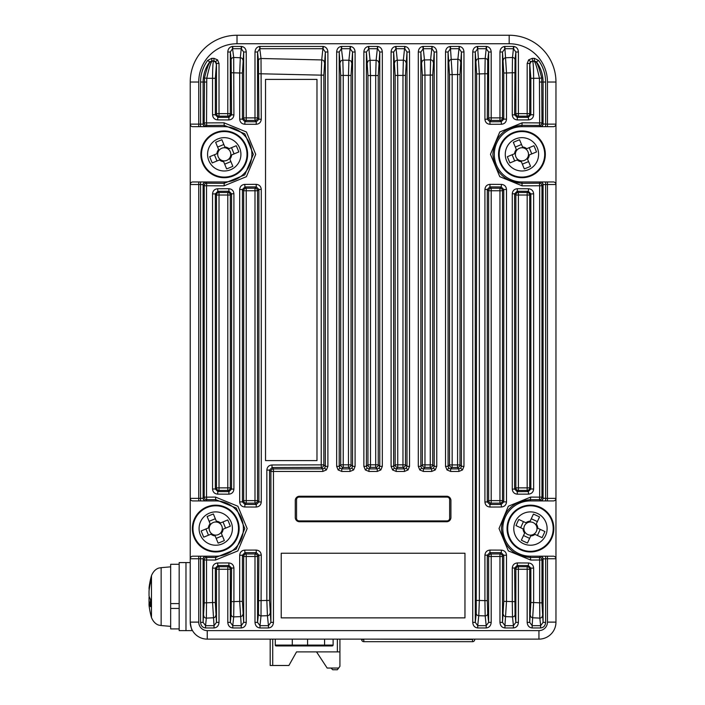 <?xml version="1.0" encoding="UTF-8"?>
<svg xmlns="http://www.w3.org/2000/svg" width="705" height="705" viewBox="0 0 705 705"><rect width="100%" height="100%" fill="white"/><g stroke="black" fill="none" stroke-linecap="round" stroke-linejoin="round"><path stroke-width="1.06" d="M460.682 468.155L461.423 466.349L460.004 464.93L457.58 464.93L457.58 74.51L457.871 59.273L458.981 48.715L450.513 48.715L450.513 46.433L458.981 46.433L459.219 48.724L459.457 46.459C462.224 47.023 463.731 48.865 463.969 52.003L461.423 52.003L460.004 74.51L460.004 464.93A2.556 2.547 135 0 1 457.457 467.477L452.055 467.459A2.556 2.547 -135 0 1 449.508 464.912L449.508 74.642L448.072 52.003L450.513 48.715L452.169 74.642L452.169 464.912L457.58 464.93L457.457 467.477L458.876 468.896L458.876 471.442L462.48 469.953L460.682 468.155L458.876 468.896L450.618 468.896L448.812 468.155L448.072 466.349L445.525 466.349L447.014 469.953L448.812 468.155M459.219 48.724L461.423 52.003L461.423 466.349L463.969 466.349L463.969 52.003M433.46 468.155L434.209 466.349L432.729 464.868L430.262 464.868L430.262 75.065L430.596 59.837L431.768 48.715L423.291 48.715L423.291 46.433L431.768 46.433L432.006 48.724L432.244 46.459C435.011 47.023 436.51 48.865 436.756 52.003L434.209 52.003L432.729 75.065L432.729 464.868A2.556 2.547 135 0 1 430.182 467.415L424.886 467.406A2.556 2.547 -135 0 1 422.339 464.859L422.339 75.144L420.85 52.003L423.291 48.715L424.472 59.934L424.965 75.144L424.965 464.859L430.262 464.868L430.182 467.415L431.663 468.896L431.663 471.442L435.267 469.953L433.46 468.155L431.663 468.896L423.397 468.896L421.599 468.155L420.85 466.349L418.303 466.349L419.792 469.953L421.599 468.155M432.006 48.724L434.209 52.003L434.209 466.349L436.756 466.349L436.756 52.003M406.247 468.155L406.988 466.349L405.472 464.833L402.969 464.833L402.969 75.409L403.348 60.181L404.547 48.715L396.078 48.715L396.078 46.433L404.547 46.433L404.785 48.724L405.023 46.459C407.79 47.023 409.297 48.865 409.535 52.003L406.988 52.003L405.472 75.409L405.472 464.833A2.556 2.547 135 0 1 402.925 467.38L397.699 467.38A2.556 2.547 -135 0 1 395.152 464.824L395.152 75.444L393.637 52.003L396.078 48.715L397.285 60.233L397.743 75.444L397.743 464.824L402.969 464.833L402.925 467.38L404.441 468.896L404.441 471.442L408.045 469.953L406.247 468.155L404.441 468.896L396.184 468.896L394.377 468.155L393.637 466.349L391.09 466.349L392.579 469.953L394.377 468.155M404.785 48.724L406.988 52.003L406.988 466.349L409.535 466.349L409.535 52.003M379.026 468.155L379.775 466.349L378.241 464.815L375.703 464.815L375.703 75.532L376.118 60.313L377.334 48.715L368.856 48.715L368.856 46.433L377.334 46.433L377.572 48.724L377.81 46.459C380.577 47.023 382.075 48.865 382.321 52.003L379.775 52.003L378.241 75.532L378.241 464.815A2.556 2.547 135 0 1 375.695 467.371L370.495 467.371A2.556 2.547 -135 0 1 367.948 464.815L367.948 75.532L366.415 52.003L368.856 48.715L370.072 60.313L370.495 75.532L370.495 464.815L375.703 464.815L375.695 467.371L377.228 468.896L377.228 471.442L380.832 469.953L379.026 468.155L377.228 468.896L368.962 468.896L367.164 468.155L366.415 466.349L363.868 466.349L365.357 469.953L367.164 468.155M377.572 48.724L379.775 52.003L379.775 466.349L382.321 466.349L382.321 52.003M341.643 46.433L350.112 46.433L350.112 48.715L352.553 52.003L351.037 75.444L348.455 75.444L348.904 60.233L350.112 48.715L341.643 48.715L341.643 46.433L341.167 46.459L342.841 60.181L343.22 75.409L343.22 464.833L348.455 464.824L348.455 75.444L340.718 75.409L339.202 52.003L341.405 48.724M351.037 75.444L351.037 464.824L352.553 466.349L352.553 52.003L355.1 52.003L355.1 466.349L352.553 466.349L351.813 468.155L350.006 468.896L350.006 471.442L341.749 471.442L341.749 468.896L339.942 468.155L338.144 469.953L336.655 466.349L339.202 466.349L340.718 464.833L340.718 75.409M339.942 468.155L339.202 466.349L339.202 52.003L336.655 52.003L336.655 466.349M503.767 601.391L503.767 555.24L502.506 556.501L502.506 622.374L503.767 601.391L506.507 601.391L504.947 625.67L502.506 622.374L499.96 622.374L499.96 556.501L491.191 556.501L491.191 622.374L488.644 622.374L486.203 625.67L486.203 627.952L477.726 627.952L477.726 625.67L475.285 622.374L472.738 622.374L472.738 52.003L475.285 52.003L477.726 48.715L477.726 46.433L486.203 46.433L486.203 48.715L488.644 52.003L491.191 52.003L491.191 117.885L499.96 117.885L499.96 52.003L502.506 52.003L504.947 48.715L504.947 46.433L513.416 46.433L513.416 48.715L515.857 52.003L518.404 52.003L518.404 113.628L527.173 113.628L527.173 63.441L529.719 63.441L530.46 61.635L528.662 59.837L532.266 58.348L532.689 61.317C533.271 62.719 533.588 68.376 533.641 78.308L533.641 114.765C533.341 117.867 531.649 119.577 528.565 119.894L517.408 119.938C514.306 119.665 512.597 117.973 512.279 114.862L512.279 72.765L506.507 72.985L506.507 119.145C506.208 122.238 504.516 123.948 501.422 124.256L490.037 124.3C486.935 124.018 485.234 122.326 484.917 119.224L484.917 73.743L479.347 73.919L479.347 600.457L484.917 600.634L484.917 555.161C485.225 552.059 486.935 550.367 490.037 550.076L501.422 550.12C504.516 550.438 506.208 552.138 506.507 555.24L506.507 601.391L512.279 601.621L512.279 568.018L514.624 568.018L515.047 614.61A2.556 2.282 174 0 1 512.5 616.893L512.279 601.621L514.624 601.621M530.46 61.635L534.425 60.894L536.47 61.934L536.276 62.357C537.721 63.935 539.528 69.143 541.713 77.964L541.969 122.899L543.079 124.01L547.459 124.133L547.459 82.027A38.273 38.273 0 0 0 509.177 43.754L237.012 43.754A38.273 38.273 0 0 0 198.739 82.027L198.739 124.133L200.564 124.133L200.564 82.027A36.44 36.44 0 0 1 207.667 60.419L211.773 58.348L213.923 58.348L213.923 60.894L215.73 61.635L216.47 63.441L219.017 63.441L217.528 59.837L215.73 61.635M232.773 46.433L241.242 46.433L241.242 48.715L232.773 48.715L232.773 46.433L232.298 46.459L233.69 57.484L233.91 114.862L231.566 114.862L231.143 59.766A2.556 2.282 -6 0 1 233.69 57.484L240.299 57.748L241.242 48.715L243.683 52.003L246.239 52.003C245.992 48.865 244.485 47.023 241.718 46.459L241.48 48.724M259.995 46.433L322.899 46.433L322.899 48.715L259.995 48.715L259.995 46.433L259.519 46.459L261.017 58.489L261.273 119.224L258.894 119.224L258.471 60.771A2.556 2.282 -6 0 1 261.017 58.489L321.718 59.934L322.899 48.715L325.34 52.003L327.887 52.003C327.64 48.865 326.142 47.023 323.375 46.459L323.137 48.724M271.927 464.974L272.077 467.521L273.452 468.896L322.793 468.896L322.793 471.442L326.397 469.953L324.6 468.155L322.793 468.896L321.304 467.406L272.077 467.521L269.548 470.085L269.548 600.457L270.905 622.374L268.464 625.67L268.464 627.952C271.478 627.609 273.143 625.749 273.452 622.374L270.905 622.374L270.905 471.442L269.548 470.085L266.843 470.085C267.142 466.992 268.834 465.282 271.927 464.974L321.224 464.859L321.304 467.406A2.556 2.547 135 0 0 323.851 464.859L325.34 466.349L324.6 468.155M378.241 75.532L367.948 75.532M205.666 556.333A2.556 2.547 135 0 0 203.11 558.88L203.11 622.374L200.564 622.374L200.564 558.757L198.739 558.757L198.739 556.201L192.782 556.201L215.748 556.201L204.917 556.201L206.776 557.443L215.748 557.488L215.748 556.201A27.645 27.645 0 0 0 243.392 528.565A27.645 27.645 0 0 0 215.748 500.92L192.782 500.92A2.556 2.556 0 0 1 190.227 498.364L190.227 184.516L198.739 184.516L198.739 498.364L200.564 498.364L200.564 184.516L198.739 184.516L198.739 181.969L192.782 181.969L224.252 181.969L204.917 181.969L206.776 183.203L224.252 183.291L224.252 181.969A27.645 27.645 0 0 0 251.896 154.325A27.645 27.645 0 0 0 224.252 126.68L192.782 126.68A2.556 2.556 0 0 1 190.227 124.133L190.227 82.027A46.777 46.777 0 0 1 237.012 35.25L509.177 35.25A46.777 46.777 0 0 1 555.963 82.027L555.963 124.133L547.459 124.133L547.459 126.68L553.407 126.68L521.938 126.68L541.273 126.68L539.413 125.446L521.938 125.358L521.938 126.68A27.645 27.645 0 0 0 494.293 154.325A27.645 27.645 0 0 0 521.938 181.969L553.407 181.969A2.556 2.556 0 0 1 555.963 184.516L555.963 498.364L547.459 498.364L547.459 184.516L545.626 184.516L545.626 498.364L547.459 498.364L547.459 500.92L530.442 500.92L541.273 500.92L539.413 499.678L530.442 499.634L530.442 500.92A27.645 27.645 0 0 0 502.806 528.565A27.645 27.645 0 0 0 530.442 556.201L553.407 556.201A2.556 2.556 0 0 1 555.963 558.757L555.963 498.364A2.556 2.556 0 0 1 553.407 500.92L547.459 500.92L553.407 500.92M512.279 568.018C512.588 564.916 514.298 563.225 517.408 562.942L528.565 562.995C531.649 563.313 533.341 565.013 533.641 568.115L533.641 602.537L539.66 602.819L539.66 559.99L530.68 560.034L508.314 550.878L499.025 528.538L508.331 506.225L530.68 497.087L539.66 497.131L539.66 185.75L522.158 185.838L499.774 176.664L490.468 154.298L499.783 131.967L522.158 122.811L521.938 125.358C504.304 126.997 494.602 136.647 492.848 154.325C494.593 171.994 504.286 181.652 521.938 183.291L521.938 181.969L545.626 181.969L545.626 184.516L543.079 184.639A2.556 2.547 -135 0 0 540.524 182.093L541.202 181.969M530.68 497.087L530.442 499.634C512.826 501.264 503.141 510.905 501.387 528.565C503.132 546.216 512.817 555.857 530.442 557.488L530.442 556.201L545.626 556.201L545.626 622.374L543.079 622.374L543.079 558.88A2.556 2.547 -135 0 0 540.524 556.333L541.202 556.201M299.528 521.753L446.67 521.753A4.256 4.256 0 0 0 450.918 517.505L450.918 500.497A4.256 4.256 0 0 0 446.67 496.241L299.528 496.241A4.256 4.256 0 0 0 295.272 500.497L295.272 517.505A4.256 4.256 0 0 0 299.528 521.753M464.956 553.222L281.233 553.222L281.233 617.871L464.956 617.871L464.956 553.222M540.524 126.556A2.556 2.547 -45 0 0 543.079 124.01L543.079 82.027A33.893 33.893 0 0 0 536.47 61.934L538.523 60.419L534.425 58.348L534.214 61.309A2.556 2.547 27 0 1 536.276 62.357M514.624 72.765L512.279 72.765L512.5 57.484A2.556 2.282 6 0 1 515.047 59.766L514.624 114.862L517.188 117.391L528.336 117.338L530.856 114.765L530.856 78.308L529.719 63.441L529.719 113.628L530.856 114.765L533.641 114.765M487.305 73.743L484.917 73.743L485.172 58.489A2.556 2.282 6 0 1 487.719 60.771L487.305 119.224L489.869 121.753L501.237 121.709L503.767 119.145L503.767 72.985L502.506 52.003L502.506 117.885L503.767 119.145L506.507 119.145M476.227 613.412L476.642 73.919L475.285 52.003L475.285 622.374L476.227 613.412A2.556 2.282 -174 0 0 478.774 615.694L477.726 625.67L486.203 625.67L485.172 615.897L484.917 600.634L487.305 600.634L487.719 613.614A2.556 2.282 174 0 1 485.172 615.897L478.774 615.694L479.347 600.457L476.642 600.457M530.856 602.537L533.641 602.537L532.16 625.67L529.719 622.374L530.856 602.537L530.856 568.115L528.336 565.542L517.188 565.489L514.624 568.018L515.857 569.252L518.404 569.252L518.404 622.374L515.857 622.374L513.416 625.67L513.416 627.952C516.439 627.609 518.096 625.749 518.404 622.374M553.407 556.201L547.459 556.201L547.459 558.757L555.963 558.757L555.963 622.118A17.008 17.008 0 0 1 538.946 639.127L207.244 639.127A17.008 17.008 0 0 1 190.227 622.118C191.073 627.688 191.831 630.526 192.509 630.623L185.979 630.623L185.979 562.581L190.227 562.581L190.227 622.118L190.227 558.757L198.739 558.757L198.739 622.118A8.504 8.504 0 0 0 207.244 630.623L538.946 630.623A8.504 8.504 0 0 0 547.459 622.118L547.459 558.757L543.079 558.88L541.969 559.99L541.969 602.819L543.079 622.374L540.629 625.67L540.629 627.952C543.652 627.609 545.317 625.749 545.626 622.374M261.273 119.224C260.965 122.326 259.255 124.018 256.153 124.3L244.767 124.256C241.683 123.948 239.982 122.238 239.682 119.145L242.423 119.145L243.683 117.885L243.683 52.003L242.423 72.985L242.423 119.145L244.952 121.709L256.32 121.753L258.894 119.224L257.545 117.885L254.999 117.885L254.999 52.003L257.545 52.003L259.757 48.724M233.91 114.862C233.602 117.973 231.892 119.665 228.79 119.938L217.625 119.894C214.54 119.577 212.848 117.867 212.549 114.765L215.333 114.765L216.47 113.628L216.47 63.441L215.333 78.308L215.333 114.765L217.854 117.338L229.002 117.391L231.566 114.862L230.332 113.628L227.786 113.628L227.786 52.003L230.332 52.003L232.535 48.724M202.758 124.133L204.988 126.68L200.564 126.68L200.564 124.133L202.758 124.133L204.221 122.899L204.476 77.964C206.653 69.152 208.469 63.952 209.914 62.357L209.72 61.934L211.773 60.894L211.773 58.348M212.549 114.765L212.549 78.308L206.768 78.273L206.53 122.899L224.031 122.811L246.424 131.985L255.721 154.351L246.406 176.682L224.031 185.838L224.252 183.291L244.794 174.875L253.342 154.351L244.811 133.791L224.252 125.358L224.252 126.68L204.988 126.68M204.917 500.92L200.564 500.92L200.564 498.364L203.11 498.241A2.556 2.547 45 0 0 205.666 500.788L204.917 500.92L202.758 498.364M224.031 185.838L206.53 185.75L206.53 497.131L215.518 497.087L237.876 506.243L247.164 528.583L237.858 550.896L215.518 560.034L215.748 557.488L236.263 549.089L244.802 528.583L236.281 508.049L215.748 499.634L215.748 500.92L204.988 500.92M261.273 555.161L258.894 555.161L256.32 552.623L244.952 552.667L244.767 550.12L256.153 550.076C259.255 550.358 260.965 552.05 261.273 555.161L261.017 615.897L259.995 625.67L257.545 622.374L254.999 622.374L254.999 556.501L246.239 556.501L246.239 622.374L243.683 622.374L241.242 625.67L241.242 627.952L232.773 627.952L232.773 625.67L230.332 622.374L227.786 622.374L227.786 569.252L219.017 569.252L219.017 622.374L216.47 622.374L214.029 625.67L214.029 627.952L205.56 627.952L205.56 625.67L203.11 622.374L204.221 602.819L204.221 559.99L202.758 558.757L200.564 558.757L200.564 556.201L204.988 556.201M231.566 601.621L233.91 601.621L233.69 616.893A2.556 2.282 -174 0 1 231.143 614.61L231.566 568.018L229.002 565.489L217.854 565.542L215.333 568.115L215.333 602.537L216.47 622.374L216.47 569.252L215.333 568.115L212.549 568.115C212.848 565.022 214.54 563.313 217.625 562.995L228.79 562.942C231.892 563.225 233.593 564.916 233.91 568.018L233.91 601.621L239.682 601.391L239.682 555.24C239.982 552.138 241.674 550.438 244.767 550.12M268.464 627.952L259.995 627.952L259.995 625.67L268.464 625.67L267.415 615.694L261.017 615.897A2.556 2.282 -174 0 1 258.471 613.614L258.894 555.161L257.545 556.501A2.556 2.547 45 0 0 254.999 553.954L246.239 553.954A2.556 2.547 -45 0 0 243.683 556.501L246.239 556.501L246.239 553.954L244.952 552.667L242.423 555.24L242.423 601.391L243.683 622.374L243.683 556.501L242.423 555.24L239.682 555.24M327.887 52.003L327.887 466.349L325.34 466.349L325.34 52.003L323.851 75.144L323.851 464.859L321.224 464.859L321.224 75.144L258.894 73.743M192.782 500.92L198.739 500.92L198.739 498.364L190.227 498.364L190.227 558.757A2.556 2.556 0 0 1 192.782 556.201M192.782 126.68L198.739 126.68L198.739 124.133L190.227 124.133L190.227 184.516A2.556 2.556 0 0 1 192.782 181.969M553.407 181.969L547.459 181.969L547.459 184.516L555.963 184.516L555.963 124.133A2.556 2.556 0 0 1 553.407 126.68M538.523 60.419A36.44 36.44 0 0 1 545.626 82.027L545.626 126.68L541.202 126.68M205.666 182.093A2.556 2.547 135 0 0 203.11 184.639L200.564 184.516L200.564 181.969L204.988 181.969M540.524 500.788A2.556 2.547 -45 0 0 543.079 498.241L545.626 498.364L545.626 500.92L541.202 500.92M265.529 460.603L265.529 79.401L316.977 79.401L316.977 460.603L265.529 460.603M244.767 507.001L244.952 504.454L256.32 504.498L254.999 503.167A2.556 2.547 135 0 0 257.545 500.621L258.894 501.96L258.894 189.425L261.273 189.425C260.965 186.323 259.255 184.631 256.153 184.349L256.32 186.895L244.952 186.94L246.239 188.217A2.556 2.547 -45 0 0 243.683 190.764L242.423 189.504L244.952 186.94L244.767 184.393C241.674 184.71 239.982 186.411 239.682 189.504L242.423 189.504L242.423 501.881L243.683 500.621A2.556 2.547 -135 0 0 246.239 503.167L244.952 504.454L242.423 501.881L239.682 501.881C239.982 504.983 241.683 506.692 244.767 507.001L256.153 507.045C259.255 506.754 260.965 505.062 261.273 501.96L258.894 501.96L256.32 504.498L256.153 507.045M244.767 184.393L256.153 184.349M217.625 494.126L217.854 491.579L229.002 491.632L227.786 490.416A2.556 2.547 135 0 0 230.332 487.869L231.566 489.103L231.566 193.787L233.91 193.787C233.593 190.676 231.892 188.984 228.79 188.711L229.002 191.258L217.854 191.311L219.017 192.474A2.556 2.547 -45 0 0 216.47 195.021L215.333 193.884L217.854 191.311L217.625 188.764C214.54 189.081 212.848 190.782 212.549 193.884L215.333 193.884L215.333 489.006L216.47 487.869A2.556 2.547 -135 0 0 219.017 490.416L217.854 491.579L215.333 489.006L212.549 489.006C212.848 492.108 214.54 493.808 217.625 494.126L228.79 494.179C231.892 493.897 233.602 492.205 233.91 489.103L231.566 489.103L229.002 491.632L228.79 494.179M217.625 188.764L228.79 188.711M239.682 119.145L239.682 72.985L231.566 72.765M215.518 560.034L206.53 559.99L206.53 602.819L212.549 602.537L212.549 568.115M258.894 600.634L266.843 600.457L266.843 470.085M405.472 75.409L395.152 75.444M432.729 75.065L422.339 75.144M460.004 74.51L449.508 74.642M484.917 501.96C485.234 505.071 486.935 506.763 490.037 507.045L489.869 504.498L501.237 504.454L501.422 507.001C504.516 506.684 506.208 504.983 506.507 501.881L503.767 501.881L503.767 189.504L506.507 189.504C506.208 186.411 504.516 184.701 501.422 184.393L501.237 186.94L489.869 186.895L490.037 184.349C486.935 184.631 485.225 186.323 484.917 189.425L487.305 189.425L487.305 501.96L489.869 504.498L491.191 503.167L491.191 500.621L499.96 500.621L499.96 190.764L491.191 190.764L491.191 500.621L488.644 500.621A2.556 2.547 -135 0 0 491.191 503.167L499.96 503.167A2.556 2.547 135 0 0 502.506 500.621L503.767 501.881L501.237 504.454L499.96 503.167L499.96 500.621L502.506 500.621L502.506 190.764A2.556 2.547 45 0 0 499.96 188.217L501.237 186.94L503.767 189.504L502.506 190.764L499.96 190.764L499.96 188.217L491.191 188.217A2.556 2.547 -45 0 0 488.644 190.764L487.305 189.425L489.869 186.895L491.191 188.217L491.191 190.764L488.644 190.764L488.644 500.621L487.305 501.96L484.917 501.96L484.917 189.425M490.037 184.349L501.422 184.393M501.422 507.001L490.037 507.045M512.279 489.103C512.597 492.205 514.306 493.897 517.408 494.179L517.188 491.632L528.336 491.579L528.565 494.126C531.649 493.808 533.341 492.099 533.641 489.006L530.856 489.006L530.856 193.884L533.641 193.884C533.341 190.782 531.649 189.072 528.565 188.764L528.336 191.311L517.188 191.258L517.408 188.711C514.298 188.993 512.588 190.685 512.279 193.787L514.624 193.787L514.624 489.103L517.188 491.632L518.404 490.416L518.404 487.869L527.173 487.869L527.173 195.021L518.404 195.021L518.404 487.869L515.857 487.869A2.556 2.547 -135 0 0 518.404 490.416L527.173 490.416A2.556 2.547 135 0 0 529.719 487.869L530.856 489.006L528.336 491.579L527.173 490.416L527.173 487.869L529.719 487.869L529.719 195.021A2.556 2.547 45 0 0 527.173 192.474L528.336 191.311L530.856 193.884L529.719 195.021L527.173 195.021L527.173 192.474L518.404 192.474A2.556 2.547 -45 0 0 515.857 195.021L514.624 193.787L517.188 191.258L518.404 192.474L518.404 195.021L515.857 195.021L515.857 487.869L514.624 489.103L512.279 489.103L512.279 193.787M517.408 188.711L528.565 188.764M528.565 494.126L517.408 494.179M522.158 122.811L539.66 122.899L539.431 78.273L530.856 78.308M209.914 62.357A2.556 2.547 -27 0 1 211.976 61.309C210.636 62.754 208.9 68.411 206.768 78.273L204.476 77.964M215.333 78.308L212.549 78.308C212.602 68.394 212.919 62.727 213.5 61.317L213.923 60.894L211.773 60.894L213.5 61.317A2.556 2.547 45 0 1 216.047 63.864M242.423 72.985L239.682 72.985L240.299 57.748A2.556 2.282 6 0 1 242.846 60.031M323.851 75.144L321.224 75.144L321.718 59.934A2.556 2.282 6 0 1 324.265 62.216M476.227 60.974A2.556 2.282 -6 0 1 478.774 58.691L485.172 58.489L486.203 48.715L477.726 48.715L479.347 73.919L476.642 73.919M541.713 77.964L539.431 78.273C537.289 68.411 535.553 62.754 534.214 61.309L532.689 61.317A2.556 2.547 -45 0 0 530.142 63.864M503.344 60.031A2.556 2.282 -6 0 1 505.89 57.748L512.5 57.484L513.416 48.715L504.947 48.715L506.507 72.985L503.767 72.985M204.221 602.819L206.53 602.819L206.345 618.118L205.56 625.67L214.029 625.67L212.549 602.537L215.333 602.537M242.846 614.355A2.556 2.282 174 0 1 240.299 616.637L233.69 616.893L232.773 625.67L241.242 625.67L239.682 601.391L242.423 601.391M269.962 613.412A2.556 2.282 174 0 1 267.415 615.694L266.843 600.457L269.548 600.457M540.629 627.952L532.16 627.952L532.16 625.67L540.629 625.67L539.845 618.118L539.66 602.819L541.969 602.819M258.471 613.614L257.545 622.374L257.545 556.501L254.999 556.501L254.999 553.954L256.32 552.623L256.153 550.076M231.143 614.61L230.332 622.374L230.332 569.252A2.556 2.547 45 0 0 227.786 566.705L227.786 569.252L230.332 569.252L231.566 568.018L233.91 568.018M322.793 471.442L273.452 471.442L273.452 468.896A2.556 2.547 -45 0 0 270.905 471.442L273.452 471.442L273.452 622.374M217.625 562.995L217.854 565.542L219.017 566.705L227.786 566.705L229.002 565.489L228.79 562.942M219.017 566.705A2.556 2.547 -45 0 0 216.47 569.252L219.017 569.252L219.017 566.705M256.153 124.3L256.32 121.753L254.999 120.432A2.556 2.547 135 0 0 257.545 117.885L257.545 52.003L258.471 60.771M244.767 124.256L244.952 121.709L246.239 120.432L246.239 117.885L254.999 117.885L254.999 120.432L246.239 120.432A2.556 2.547 -135 0 1 243.683 117.885L246.239 117.885L246.239 52.003M203.798 615.835A2.556 2.282 6 0 0 206.345 618.118L213.201 617.791A2.556 2.282 174 0 0 215.748 615.509M206.776 557.443L206.53 559.99L204.221 559.99A2.556 2.547 135 0 1 206.776 557.443M215.518 497.087L215.748 499.634L206.776 499.678A2.556 2.547 45 0 1 204.221 497.131L204.221 185.75L206.53 185.75L206.776 183.203A2.556 2.547 135 0 0 204.221 185.75L203.11 184.639L203.11 498.241L204.221 497.131L206.53 497.131L206.776 499.678L205.666 500.788M228.79 119.938L229.002 117.391L227.786 116.175A2.556 2.547 135 0 0 230.332 113.628L230.332 52.003L231.143 59.766M217.625 119.894L217.854 117.338L219.017 116.175L219.017 113.628L227.786 113.628L227.786 116.175L219.017 116.175A2.556 2.547 -135 0 1 216.47 113.628L219.017 113.628L219.017 63.441M224.031 122.811L224.252 125.358L206.776 125.446A2.556 2.547 45 0 1 204.221 122.899L206.53 122.899L206.776 125.446L204.917 126.68M206.53 82.027L203.11 82.027A33.893 33.893 0 0 1 209.72 61.934L207.667 60.419M501.422 550.12L501.237 552.667L489.869 552.623L491.191 553.954L499.96 553.954L499.96 556.501L502.506 556.501A2.556 2.547 45 0 0 499.96 553.954L501.237 552.667L503.767 555.24L506.507 555.24M487.719 613.614L488.644 622.374L488.644 556.501L491.191 556.501L491.191 553.954A2.556 2.547 -45 0 0 488.644 556.501L487.305 555.161L489.869 552.623L490.037 550.076M487.305 600.634L487.305 555.161L484.917 555.161M503.344 614.355A2.556 2.282 -174 0 0 505.89 616.637L512.5 616.893L513.416 625.67L504.947 625.67L504.947 627.952L513.416 627.952M517.408 562.942L517.188 565.489L518.404 566.705A2.556 2.547 -45 0 0 515.857 569.252L515.857 622.374L515.047 614.61M528.565 562.995L528.336 565.542L527.173 566.705L527.173 569.252L518.404 569.252L518.404 566.705L527.173 566.705A2.556 2.547 45 0 1 529.719 569.252L529.719 622.374L527.173 622.374C527.481 625.749 529.147 627.609 532.16 627.952M533.641 568.115L530.856 568.115L529.719 569.252L527.173 569.252L527.173 622.374M487.719 60.771L488.644 52.003L488.644 117.885A2.556 2.547 -135 0 0 491.191 120.432L491.191 117.885L488.644 117.885L487.305 119.224L484.917 119.224M501.422 124.256L501.237 121.709L499.96 120.432L491.191 120.432L489.869 121.753L490.037 124.3M530.442 615.509A2.556 2.282 -174 0 0 532.989 617.791L539.845 618.118A2.556 2.282 -6 0 0 542.392 615.835M499.96 120.432A2.556 2.547 135 0 0 502.506 117.885L499.96 117.885L499.96 120.432M530.68 560.034L530.442 557.488L539.413 557.443A2.556 2.547 -135 0 1 541.969 559.99L539.66 559.99L539.413 557.443L540.524 556.333M522.158 185.838L521.938 183.291L539.413 183.203L539.66 185.75L541.969 185.75L541.969 497.131A2.556 2.547 -45 0 1 539.413 499.678L539.66 497.131L541.969 497.131L543.079 498.241L543.079 184.639L541.969 185.75A2.556 2.547 -135 0 0 539.413 183.203L540.524 182.093M515.047 59.766L515.857 52.003L515.857 113.628A2.556 2.547 -135 0 0 518.404 116.175L518.404 113.628L515.857 113.628L514.624 114.862L512.279 114.862M528.565 119.894L528.336 117.338L527.173 116.175L518.404 116.175L517.188 117.391L517.408 119.938M539.413 125.446L539.66 122.899L541.969 122.899A2.556 2.547 -45 0 1 539.413 125.446M527.173 116.175A2.556 2.547 135 0 0 529.719 113.628L527.173 113.628L527.173 116.175M351.037 464.824A2.556 2.547 135 0 1 348.49 467.38L348.455 464.824L351.037 464.824M343.264 467.38L343.22 464.833L340.718 464.833A2.556 2.547 -135 0 0 343.264 467.38L341.749 468.896L350.006 468.896L348.49 467.38L343.264 467.38M363.868 466.349L363.868 52.003L366.415 52.003L366.415 466.349L367.948 464.815L370.495 464.815L370.495 467.371L368.962 468.896L368.962 471.442L377.228 471.442M391.09 466.349L391.09 52.003L393.637 52.003L393.637 466.349L395.152 464.824L397.743 464.824L397.699 467.38L396.184 468.896L396.184 471.442L404.441 471.442M418.303 466.349L418.303 52.003L420.85 52.003L420.85 466.349L422.339 464.859L424.965 464.859L424.886 467.406L423.397 468.896L423.397 471.442L431.663 471.442M421.925 62.216A2.556 2.282 -6 0 1 424.472 59.934L430.596 59.837A2.556 2.282 6 0 1 433.143 62.119M445.525 466.349L445.525 52.003L448.072 52.003L448.072 466.349L449.508 464.912L452.169 464.912L452.055 467.459L450.618 468.896L450.618 471.442L458.876 471.442M449.085 61.705A2.556 2.282 -6 0 1 451.632 59.423L457.871 59.273A2.556 2.282 6 0 1 460.427 61.555M231.566 193.787L229.002 191.258L227.786 192.474A2.556 2.547 -135 0 1 230.332 195.021L230.332 487.869L227.786 487.869L227.786 195.021L219.017 195.021L219.017 487.869L227.786 487.869L227.786 490.416L219.017 490.416L219.017 487.869L216.47 487.869L216.47 195.021L219.017 195.021L219.017 192.474L227.786 192.474L227.786 195.021L230.332 195.021L231.566 193.787M258.894 189.425L256.32 186.895L254.999 188.217A2.556 2.547 -135 0 1 257.545 190.764L257.545 500.621L254.999 500.621L254.999 190.764L246.239 190.764L246.239 500.621L254.999 500.621L254.999 503.167L246.239 503.167L246.239 500.621L243.683 500.621L243.683 190.764L246.239 190.764L246.239 188.217L254.999 188.217L254.999 190.764L257.545 190.764L258.894 189.425M204.917 556.201L202.758 558.757M200.564 82.027L203.11 82.027L203.11 124.01A2.556 2.547 45 0 0 205.666 126.556M204.917 181.969L202.758 184.516M541.273 126.68L543.432 124.133M543.432 184.516L541.273 181.969M541.273 500.92L543.432 498.364M543.432 558.757L541.273 556.201M530.142 521.189L529.746 522.035A6.556 6.556 0 0 0 525.022 532.257A6.556 6.556 0 0 0 536.963 527.869A6.556 6.556 0 0 0 535.862 524.864L539.537 516.924A58.127 25.935 -155.2 0 0 536.496 515.47A58.127 25.935 -155.2 0 0 533.421 514.095L530.142 521.189A7.376 7.376 0 0 0 525.904 522.749L518.801 519.47A58.127 25.935 114.8 0 0 515.981 525.586L523.075 528.865A7.376 7.376 0 0 0 524.635 533.103L521.356 540.197A58.127 25.935 24.8 0 0 524.388 541.651A58.127 25.935 24.8 0 0 527.463 543.026L530.75 535.932A7.376 7.376 0 0 0 534.989 534.372L542.083 537.651A58.127 25.935 -65.2 0 0 544.912 531.535L537.818 528.257A7.376 7.376 0 0 0 536.258 524.018M537.439 513.434A16.664 16.664 0 0 0 515.32 521.568A16.664 16.664 0 0 0 523.454 543.687A16.664 16.664 0 0 0 545.573 535.553A16.664 16.664 0 0 0 537.439 513.434M551.671 538.373A23.388 23.388 0 0 0 540.259 507.327A23.388 23.388 0 0 0 509.213 518.748A23.388 23.388 0 0 0 520.625 549.794A23.388 23.388 0 0 0 551.671 538.373M530.75 535.932L531.138 535.086M525.022 532.257L524.635 533.103M529.622 538.364L523.507 535.536M540.25 529.385L537.422 535.5M535.862 524.864A6.556 6.556 0 0 0 529.746 522.035M531.27 518.757L537.377 521.585M520.642 527.737L523.462 521.621M526.75 523.145L525.904 522.749M523.075 528.865L523.921 529.252M534.143 533.976L534.989 534.372M537.818 528.257L536.963 527.869M220.524 522.943L219.66 523.295A6.556 6.556 0 0 0 209.262 527.596A6.556 6.556 0 0 0 221.009 532.478A6.556 6.556 0 0 0 222.234 529.525L230.323 526.186A58.127 25.935 -112.4 0 0 229.081 523.057A58.127 25.935 -112.4 0 0 227.75 519.955L220.524 522.943A7.376 7.376 0 0 0 216.356 521.207L213.368 513.98A58.127 25.935 157.6 0 0 207.138 516.553L210.125 523.78A7.376 7.376 0 0 0 208.389 527.957L201.172 530.936A58.127 25.935 67.6 0 0 202.414 534.073A58.127 25.935 67.6 0 0 203.736 537.166L210.962 534.178A7.376 7.376 0 0 0 215.14 535.915L218.127 543.141A58.127 25.935 -22.4 0 0 224.349 540.568L221.361 533.341A7.376 7.376 0 0 0 223.097 529.164M231.152 522.193A16.664 16.664 0 0 0 209.385 513.161A16.664 16.664 0 0 0 200.343 534.928A16.664 16.664 0 0 0 222.11 543.969A16.664 16.664 0 0 0 231.152 522.193M224.675 550.182A23.388 23.388 0 0 0 237.365 519.629A23.388 23.388 0 0 0 206.812 506.948A23.388 23.388 0 0 0 194.131 537.492A23.388 23.388 0 0 0 224.675 550.182M210.962 534.178L211.826 533.826M209.262 527.596L208.389 527.957M208.486 535.201L205.913 528.979M222.392 535.818L216.162 538.391M222.234 529.525A6.556 6.556 0 0 0 219.66 523.295M223.009 521.92L225.574 528.142M209.103 521.303L215.325 518.73M216.708 522.07L216.356 521.207M210.125 523.78L210.487 524.643M214.778 535.051L215.14 535.915M221.361 533.341L221.009 532.478M526.723 148.702L525.851 149.063A6.556 6.556 0 0 0 515.452 153.364A6.556 6.556 0 0 0 527.199 158.237A6.556 6.556 0 0 0 528.424 155.285L536.514 151.945A58.127 25.935 -112.4 0 0 535.271 148.817A58.127 25.935 -112.4 0 0 533.941 145.724L526.723 148.702A7.376 7.376 0 0 0 522.546 146.975L519.559 139.749A58.127 25.935 157.6 0 0 513.337 142.322L516.316 149.548A7.376 7.376 0 0 0 514.588 153.716L507.362 156.704A58.127 25.935 67.6 0 0 508.605 159.832A58.127 25.935 67.6 0 0 509.935 162.925L517.162 159.947A7.376 7.376 0 0 0 521.33 161.674L524.317 168.9A58.127 25.935 -22.4 0 0 530.548 166.327L527.56 159.11A7.376 7.376 0 0 0 529.288 154.933M537.342 147.962A16.664 16.664 0 0 0 515.575 138.92A16.664 16.664 0 0 0 506.534 160.687A16.664 16.664 0 0 0 528.301 169.729A16.664 16.664 0 0 0 537.342 147.962M530.874 175.942A23.388 23.388 0 0 0 543.555 145.397A23.388 23.388 0 0 0 513.011 132.707A23.388 23.388 0 0 0 500.321 163.26A23.388 23.388 0 0 0 530.874 175.942M517.162 159.947L518.025 159.586M515.452 153.364L514.588 153.716M514.676 160.969L512.112 154.739M528.583 161.586L522.361 164.159M528.424 155.285A6.556 6.556 0 0 0 525.851 149.063M529.199 147.68L531.773 153.91M515.293 147.063L521.524 144.49M522.899 147.838L522.546 146.975M516.316 149.548L516.677 150.412M520.977 160.81L521.33 161.674M527.56 159.11L527.199 158.237M229.028 148.702L228.164 149.063A6.556 6.556 0 0 0 217.766 153.364A6.556 6.556 0 0 0 229.513 158.237A6.556 6.556 0 0 0 230.738 155.285L238.828 151.945A58.127 25.935 -112.4 0 0 237.585 148.817A58.127 25.935 -112.4 0 0 236.254 145.724L229.028 148.702A7.376 7.376 0 0 0 224.86 146.975L221.872 139.749A58.127 25.935 157.6 0 0 215.651 142.322L218.629 149.548A7.376 7.376 0 0 0 216.902 153.716L209.676 156.704A58.127 25.935 67.6 0 0 210.918 159.832A58.127 25.935 67.6 0 0 212.249 162.925L219.466 159.947A7.376 7.376 0 0 0 223.644 161.674L226.631 168.9A58.127 25.935 -22.4 0 0 232.853 166.327L229.874 159.11A7.376 7.376 0 0 0 231.601 154.933M239.656 147.962A16.664 16.664 0 0 0 217.889 138.92A16.664 16.664 0 0 0 208.847 160.687A16.664 16.664 0 0 0 230.614 169.729A16.664 16.664 0 0 0 239.656 147.962M233.179 175.942A23.388 23.388 0 0 0 245.869 145.397A23.388 23.388 0 0 0 215.316 132.707A23.388 23.388 0 0 0 202.635 163.26A23.388 23.388 0 0 0 233.179 175.942M219.466 159.947L220.339 159.586M217.766 153.364L216.902 153.716M216.99 160.969L214.417 154.739M230.896 161.586L224.666 164.159M230.738 155.285A6.556 6.556 0 0 0 228.164 149.063M231.513 147.68L234.086 153.91M217.607 147.063L223.838 144.49M225.212 147.838L224.86 146.975M218.629 149.548L218.991 150.412M223.291 160.81L223.644 161.674M229.874 159.11L229.513 158.237M275.285 639.127L275.285 645.084A0.855 0.855 0 0 0 276.131 645.939L275.285 645.084A0.855 0.855 0 0 0 276.131 645.939L331.932 645.939M279.356 645.939L276.131 645.939M282.934 645.939L292.293 645.939L282.934 645.939M316.959 645.939L322.573 645.939M318.449 645.939L317.003 645.939M307.574 639.127L307.574 645.084L324.582 645.084A0.855 0.855 -90 0 1 323.727 645.939A0.855 0.855 -90 0 0 324.582 645.084L324.582 639.127L324.582 645.084L333.121 645.084L332.875 645.683L332.267 645.939L333.121 645.084L333.121 639.127M324.282 645.683L323.683 645.939M472.606 639.127L474.738 639.127M474.738 639.47A2.212 2.212 0 0 1 472.526 641.682L472.526 639.127M363.824 639.127L472.526 639.47M363.824 639.47L363.824 641.682L472.526 641.682M363.824 641.682A2.212 2.212 0 0 1 361.612 639.47L363.824 639.558M270.182 639.127L270.182 665.494L272.729 665.494L272.729 639.127M330.998 668.049L332.698 669.75L337.369 669.75L339.925 666.348L339.925 639.127L339.925 651.887L296.549 651.887L288.891 665.494L272.729 665.494M296.549 651.887L316.536 651.887L327.164 668.049L338.647 668.049M296.549 518.351L296.549 499.642A2.556 2.556 0 0 1 299.096 497.096L447.093 497.096A2.556 2.556 0 0 1 449.64 499.642L449.64 518.351A2.556 2.556 0 0 1 447.093 520.907L299.096 520.907A2.556 2.556 0 0 1 296.549 518.351M185.979 609.64L185.979 562.581L179.176 562.581L179.176 630.623L185.979 630.623L185.979 609.64M170.672 608.01L170.672 564.282L179.176 564.282M179.176 628.922L170.672 628.922L170.672 608.441L179.176 608.441M170.672 603.595L179.176 603.595M150.447 603.127L149.037 603.172L149.037 605.19A76.448 70.615 0 0 0 149.249 606.864A76.545 76.545 0 0 0 151.478 617.554L151.478 575.659A76.545 76.545 0 0 0 149.249 586.348A76.448 70.615 180 0 0 149.037 588.023L149.152 590.041M149.249 596.606A76.448 29.284 0 0 0 149.037 597.302L149.037 602.176A76.448 70.615 180 0 0 149.152 603.163M149.037 603.172A76.448 29.284 0 0 0 150.535 606.697A74.36 61.476 -52.5 0 1 150.535 599.435A76.448 29.284 180 0 1 149.037 595.91L149.037 591.028A76.448 70.615 0 0 1 150.535 582.524A74.36 25.495 -151.6 0 1 150.447 580.973A74.36 25.495 -151.6 0 1 150.535 579.51A76.448 70.615 180 0 0 149.249 586.348M150.456 602.07L149.037 602.176M149.037 597.302L149.495 597.311M450.513 46.433L450.037 46.459L450.275 48.724M423.291 46.433L422.815 46.459L423.053 48.724M396.078 46.433L395.602 46.459L395.84 48.724M368.856 46.433L368.38 46.459L368.618 48.724M355.1 52.003C354.862 48.865 353.355 47.023 350.588 46.459L350.35 48.724M350.006 471.442L353.61 469.953L351.813 468.155M518.404 52.003C518.166 48.865 516.659 47.023 513.892 46.459L513.654 48.724M504.947 46.433L504.472 46.459L504.709 48.724M491.191 52.003C490.944 48.865 489.437 47.023 486.679 46.459L486.441 48.724M477.726 46.433L477.25 46.459L477.488 48.724M367.525 62.595A2.556 2.282 -6 0 1 370.072 60.313L376.118 60.313A2.556 2.282 6 0 1 378.664 62.595M365.357 469.953L368.962 471.442M368.38 46.459C365.622 47.023 364.115 48.865 363.868 52.003M377.81 46.459L377.334 46.433M380.832 469.953L382.321 466.349M419.792 469.953L423.397 471.442M422.815 46.459C420.048 47.023 418.55 48.865 418.303 52.003M432.244 46.459L431.768 46.433M435.267 469.953L436.756 466.349M499.96 622.374C500.259 625.749 501.925 627.609 504.947 627.952M486.203 627.952C489.217 627.609 490.883 625.749 491.191 622.374M472.738 622.374C473.046 625.749 474.712 627.609 477.726 627.952M477.25 46.459C474.483 47.023 472.985 48.865 472.738 52.003M486.679 46.459L486.203 46.433M504.472 46.459C501.704 47.023 500.197 48.865 499.96 52.003M513.892 46.459L513.416 46.433M528.662 59.837L527.173 63.441M532.266 58.348L534.425 58.348M217.528 59.837L213.923 58.348M232.298 46.459C229.53 47.023 228.023 48.865 227.786 52.003M241.718 46.459L241.242 46.433M259.519 46.459C256.752 47.023 255.245 48.865 254.999 52.003M323.375 46.459L322.899 46.433M326.397 469.953L327.887 466.349M254.999 622.374C255.307 625.749 256.973 627.609 259.995 627.952M241.242 627.952C244.265 627.609 245.93 625.749 246.239 622.374M227.786 622.374C228.094 625.749 229.751 627.609 232.773 627.952M214.029 627.952C217.043 627.609 218.709 625.749 219.017 622.374M200.564 622.374C200.872 625.749 202.538 627.609 205.56 627.952M447.014 469.953L450.618 471.442M450.037 46.459C447.27 47.023 445.763 48.865 445.525 52.003M459.457 46.459L458.981 46.433M462.48 469.953L463.969 466.349M392.579 469.953L396.184 471.442M395.602 46.459C392.835 47.023 391.328 48.865 391.09 52.003M405.023 46.459L404.547 46.433M408.045 469.953L409.535 466.349M338.144 469.953L341.749 471.442M341.167 46.459C338.4 47.023 336.893 48.865 336.655 52.003M350.588 46.459L350.112 46.433M353.61 469.953L355.1 466.349M539.66 82.027L545.626 82.027M198.739 82.027L190.227 82.027A46.777 46.777 0 0 1 237.012 35.25L237.012 43.754M509.177 43.754L509.177 35.25A46.777 46.777 0 0 1 555.963 82.027L547.459 82.027M547.459 622.118L555.963 622.118A17.008 17.008 0 0 1 538.946 639.127L538.946 630.623M207.244 630.623L207.244 639.127A17.008 17.008 0 0 1 190.227 622.118L198.739 622.118M261.273 189.425L261.273 501.96M239.682 501.881L239.682 189.504M233.91 193.787L233.91 489.103M212.549 489.006L212.549 193.884M506.507 189.504L506.507 501.881M533.641 193.884L533.641 489.006M394.738 62.516A2.556 2.282 -6 0 1 397.285 60.233L403.348 60.181A2.556 2.282 6 0 1 405.895 62.463M340.295 62.463A2.556 2.282 -6 0 1 342.841 60.181L348.904 60.233A2.556 2.282 6 0 1 351.451 62.516M551.098 538.109A22.763 22.763 0 0 0 539.995 507.9A22.763 22.763 0 0 0 509.786 519.012A22.763 22.763 0 0 0 520.889 549.221A22.763 22.763 0 0 0 551.098 538.109M224.437 549.592A22.763 22.763 0 0 0 236.783 519.867A22.763 22.763 0 0 0 207.059 507.529A22.763 22.763 0 0 0 194.712 537.254A22.763 22.763 0 0 0 224.437 549.592M530.627 175.36A22.763 22.763 0 0 0 542.973 145.635A22.763 22.763 0 0 0 513.249 133.289A22.763 22.763 0 0 0 500.902 163.014A22.763 22.763 0 0 0 530.627 175.36M232.941 175.36A22.763 22.763 0 0 0 245.287 145.635A22.763 22.763 0 0 0 215.563 133.289A22.763 22.763 0 0 0 203.216 163.014A22.763 22.763 0 0 0 232.941 175.36M275.285 645.084L292.293 645.084L292.293 639.127M307.574 645.939L307.574 645.084L292.293 645.084L292.293 645.939M337.369 651.887L337.369 639.127M170.672 626.375L161.145 625.538L161.145 567.666L159.242 568.001C159.674 567.904 154.465 568.353 151.478 575.659M324.582 645.084L323.727 645.939M161.145 567.666L170.672 566.838M161.145 625.538L159.242 625.203C159.674 625.309 154.465 624.859 151.478 617.554"/></g></svg>
